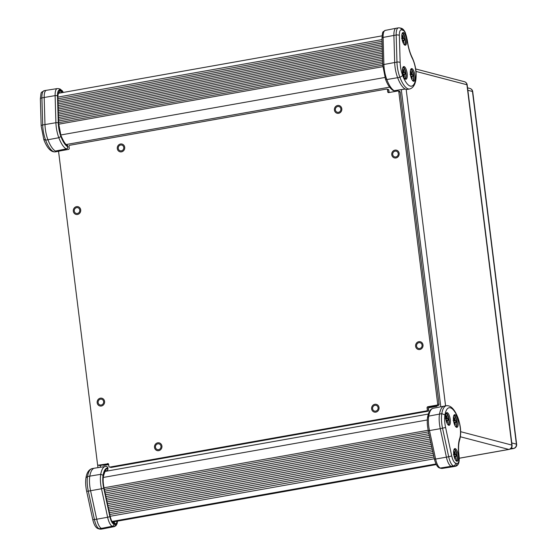<?xml version="1.0" encoding="UTF-8"?>
<svg xmlns="http://www.w3.org/2000/svg" width="557" height="557" viewBox="0 0 557 557"><rect width="100%" height="100%" fill="white"/><g stroke="black" fill="none" stroke-linecap="round" stroke-linejoin="round"><path stroke-width="0.84" d="M436.897 405.127L438.275 405.489A0.975 0.905 -75.3 0 0 439.062 404.368L437.684 404.006A0.975 0.905 104.7 0 1 436.897 405.127L427.853 406.728A0.975 0.905 -75.3 0 0 427.066 407.849L428.444 408.211A0.975 0.905 -75.3 0 1 429.231 407.09L427.853 406.728M438.275 405.489L429.231 407.09M428.681 410.126L427.31 409.764A0.975 0.905 104.7 0 1 426.523 410.885L427.901 411.24A0.975 0.905 -75.3 0 0 428.681 410.126L428.444 408.211M427.901 411.24L111.268 467.427A0.975 0.905 104.7 0 1 110.906 467.414L109.527 467.051A0.975 0.905 -75.3 0 0 109.889 467.065L111.268 467.427M108.657 464.58L104.027 465.401L102.648 465.039L108.518 464.002L99.933 465.527A0.975 0.905 104.7 0 1 99.571 465.506L98.192 465.151A0.975 0.905 -75.3 0 0 98.561 465.165L99.933 465.527M388.849 90.234L387.47 89.879A0.975 0.905 -75.3 0 0 386.816 89.092L388.187 89.454A0.975 0.905 104.7 0 1 388.849 90.234L389.085 92.149A0.975 0.905 -75.3 0 0 389.204 92.504M400.184 92.142L398.805 91.78A0.975 0.905 -75.3 0 0 398.144 91L399.522 91.355A0.975 0.905 104.7 0 1 400.184 92.142L439.062 404.368M395.101 151.135A2.966 2.757 -75.3 0 0 394.711 156.914A2.966 2.757 -75.3 0 0 398.227 154.15A2.966 2.757 -75.3 0 0 395.101 151.135M76.657 207.643A2.966 2.757 -75.3 0 0 76.274 213.422A2.966 2.757 -75.3 0 0 79.79 210.657A2.966 2.757 -75.3 0 0 76.657 207.643M120.639 145.015A2.966 2.757 -75.3 0 0 120.256 150.794A2.966 2.757 -75.3 0 0 123.772 148.037A2.966 2.757 -75.3 0 0 120.639 145.015M157.854 443.832A2.966 2.757 -75.3 0 0 157.464 449.617A2.966 2.757 -75.3 0 0 160.98 446.853A2.966 2.757 -75.3 0 0 157.854 443.832M100.511 399.188A2.966 2.757 -75.3 0 0 100.128 404.967A2.966 2.757 -75.3 0 0 103.644 402.21A2.966 2.757 -75.3 0 0 100.511 399.188M374.972 405.308A2.966 2.757 -75.3 0 0 374.583 411.087A2.966 2.757 -75.3 0 0 378.099 408.323A2.966 2.757 -75.3 0 0 374.972 405.308M337.758 106.491A2.966 2.757 -75.3 0 0 337.375 112.27A2.966 2.757 -75.3 0 0 340.891 109.506A2.966 2.757 -75.3 0 0 337.758 106.491M418.955 342.687A2.966 2.757 -75.3 0 0 418.565 348.466A2.966 2.757 -75.3 0 0 422.081 345.702A2.966 2.757 -75.3 0 0 418.955 342.687M398.805 91.78L437.684 404.006M398.144 91A0.975 0.905 -75.3 0 0 397.782 90.986L388.73 92.587A0.975 0.905 -75.3 0 1 387.707 91.794L389.085 92.149M387.47 89.879L387.707 91.794M386.816 89.092A0.975 0.905 -75.3 0 0 386.447 89.078L69.82 145.266A0.975 0.905 104.7 0 0 69.033 146.38L69.27 148.301A0.975 0.905 -75.3 0 1 68.483 149.415L59.439 151.024A0.975 0.905 104.7 0 0 58.652 152.138L97.538 464.364A0.975 0.905 -75.3 0 0 98.192 465.151M108.295 463.737L98.561 465.165M107.605 463.556A0.975 0.905 104.7 0 1 108.629 464.357L108.866 466.272A0.975 0.905 -75.3 0 0 109.527 467.051M426.523 410.885L109.889 467.065M427.31 409.764L427.066 407.849M121.496 151.852A3.996 3.718 -75.3 0 0 122.018 144.061A3.996 3.718 -75.3 0 0 117.409 146.985A3.996 3.718 -75.3 0 0 121.496 151.852M395.95 157.965A3.996 3.718 -75.3 0 0 396.473 150.181A3.996 3.718 -75.3 0 0 391.863 153.105A3.996 3.718 -75.3 0 0 395.95 157.965M77.514 214.473A3.996 3.718 -75.3 0 0 78.036 206.689A3.996 3.718 -75.3 0 0 73.427 209.613A3.996 3.718 -75.3 0 0 77.514 214.473M158.703 450.669A3.996 3.718 -75.3 0 0 159.225 442.878A3.996 3.718 -75.3 0 0 154.616 445.802A3.996 3.718 -75.3 0 0 158.703 450.669M101.367 406.025A3.996 3.718 -75.3 0 0 101.889 398.234A3.996 3.718 -75.3 0 0 97.28 401.158A3.996 3.718 -75.3 0 0 101.367 406.025M375.822 412.145A3.996 3.718 -75.3 0 0 376.344 404.354A3.996 3.718 -75.3 0 0 371.735 407.278A3.996 3.718 -75.3 0 0 375.822 412.145M338.607 113.322A3.996 3.718 -75.3 0 0 339.129 105.538A3.996 3.718 -75.3 0 0 334.527 108.462A3.996 3.718 -75.3 0 0 338.607 113.322M419.804 349.518A3.996 3.718 -75.3 0 0 420.326 341.733A3.996 3.718 -75.3 0 0 415.717 344.658A3.996 3.718 -75.3 0 0 419.804 349.518M108.608 509.112L432.789 451.588M433.179 453.377L108.991 510.908M432.406 449.798L108.218 507.323M107.835 505.526L432.016 448.002M109.374 512.698L433.562 455.173M433.952 456.963L109.764 514.494M431.633 446.213L107.445 503.737M107.062 501.948L431.243 444.416M110.147 516.283L434.335 458.759M430.86 442.627L106.672 500.151M106.29 498.362L430.47 440.838M428.542 431.87L104.361 489.401M430.088 439.041L105.9 496.566M105.517 494.776L429.705 437.252M104.744 491.19L428.932 433.666M429.315 435.456L105.127 492.987M382.227 46.412L58.095 103.922M58.046 102.223L382.179 44.706M58.151 105.628L382.276 48.111M382.325 49.817L58.2 107.334M382.13 43L57.998 100.518M57.949 98.812L382.081 41.295M58.248 109.04L382.374 51.523M382.422 53.228L58.297 110.739M382.032 39.596L57.9 97.106M58.346 112.444L382.471 54.927M382.52 56.633L58.394 114.15M58.638 122.672L382.77 65.155M58.443 115.856L382.575 58.339M382.624 60.045L58.492 117.562M382.722 63.449L58.589 120.966M58.541 119.261L382.673 61.75M428.465 407.828L436.939 406.325L435.56 405.969L429.203 407.097M436.939 406.325L436.869 405.733M456.872 463.438A2.458 2.291 104.7 0 1 454.888 466.258L452.611 466.662A11.182 3.753 79.9 0 0 453.175 466.696A11.182 3.753 79.9 0 0 453.196 466.689L455.48 466.286A11.182 3.753 79.9 0 1 454.888 466.258L453.516 465.903L440.357 468.033L441.729 468.388L452.611 466.662L451.24 466.306A11.182 3.753 79.9 0 1 446.415 457.172L440.274 428.681L429.482 430.575L435.616 459.059L448.691 456.761A11.182 3.753 79.9 0 0 453.516 465.903A2.458 2.291 -75.3 0 0 455.501 463.083L456.872 463.438A8.724 2.924 79.9 0 0 458.884 455.682L459.045 455.779C459.755 462.073 458.564 465.575 455.48 466.286M446.317 412.953A6.447 2.165 -100.1 0 1 448.963 418.801A6.447 2.165 -100.1 0 1 448.489 425.193M454.129 415A6.447 2.165 -100.1 0 1 456.775 420.841A6.447 2.165 -100.1 0 1 456.301 427.24M454.366 448.914A6.447 2.165 -100.1 0 1 457.012 454.756A6.447 2.165 -100.1 0 1 456.538 461.154M448.761 425.311A6.447 2.165 -100.1 0 1 445.767 418.864A6.447 2.165 -100.1 0 1 446.846 412.626A6.447 2.165 -100.1 0 1 450.105 418.599A6.447 2.165 -100.1 0 1 449.102 425.325A6.447 2.165 -100.1 0 1 448.761 425.311M456.81 461.266A6.447 2.165 -100.1 0 1 453.809 454.818A6.447 2.165 -100.1 0 1 454.895 448.58A6.447 2.165 -100.1 0 1 458.146 454.554A6.447 2.165 -100.1 0 1 457.144 461.28A6.447 2.165 -100.1 0 1 456.81 461.266M456.573 427.351A6.447 2.165 -100.1 0 1 453.572 420.904A6.447 2.165 -100.1 0 1 454.658 414.666A6.447 2.165 -100.1 0 1 457.91 420.639A6.447 2.165 -100.1 0 1 456.907 427.365A6.447 2.165 -100.1 0 1 456.573 427.351M458.884 455.682A23.798 7.979 -100.1 0 1 459.706 438.415A14.865 4.985 79.9 0 0 457.972 418.321L457.993 417.854C454.616 409.27 450.759 405.231 446.422 405.733L444.145 406.137A25.928 8.696 79.9 0 0 444.089 406.15A25.928 8.696 79.9 0 0 439.515 414.053A17.323 5.814 79.9 0 0 440.274 428.681L445.593 427.463L451.734 455.953L448.691 456.761L442.557 428.277A17.323 5.814 79.9 0 1 441.798 413.649L444.946 414.916A14.865 4.985 79.9 0 0 445.593 427.463M106.526 470.728L106.443 470.749A1.845 1.734 -91.8 0 0 107.835 468.632L107.745 467.943A1.845 1.734 -91.3 0 0 105.774 466.425A25.719 8.627 79.9 0 0 105.384 466.46A25.719 8.627 79.9 0 0 100.74 474.32A17.121 5.744 79.9 0 0 101.492 488.774L90.575 490.731L96.709 519.221L107.626 517.265L101.492 488.774L103.741 488.169L109.882 516.659L107.626 517.265A10.98 3.683 79.9 0 0 112.368 526.233L101.534 528.356A11.182 3.753 -100.1 0 1 96.709 519.221L92.789 519.737L86.648 491.253L88.291 491.142L94.432 519.625A11.182 3.753 -100.1 0 0 99.257 528.76L100.629 529.122A2.458 2.291 104.7 0 1 99.703 529.087L98.331 528.725A2.458 2.291 -75.3 0 0 99.257 528.76L101.534 528.356L102.906 528.718L113.739 526.588L112.368 526.233A1.845 1.713 -75.3 0 0 113.823 524.123L115.195 524.485A1.845 1.713 104.7 0 1 113.739 526.588A10.98 3.683 79.9 0 0 114.338 526.616L103.518 528.739A11.182 3.753 -100.1 0 1 103.491 528.746A11.182 3.753 -100.1 0 1 102.906 528.718L100.629 529.122A11.182 3.753 -100.1 0 0 101.214 529.15L99.703 529.087M105.837 470.867L106.443 470.749A21.34 7.157 -100.1 0 0 106.053 470.79C105.468 470.261 104.591 472.12 103.428 476.36L103.317 475.748A23.178 7.777 -100.1 0 1 107.835 468.632L107.954 468.709A1.845 1.845 0 0 1 106.478 470.742L105.823 470.874M86.648 491.253C85.597 486.212 85.367 481.714 85.98 477.767L87.533 476.514A17.323 5.814 -100.1 0 0 88.291 491.142L90.575 490.731A17.323 5.814 -100.1 0 1 89.816 476.11A25.928 8.696 -100.1 0 1 94.439 468.193A25.928 8.696 -100.1 0 1 94.495 468.179L105.997 466.404A1.845 1.845 0 0 1 107.87 468.019L107.745 467.943A23.881 8.007 -100.1 0 0 103.073 475.274A15.276 5.124 79.9 0 0 103.741 488.169M46.405 90.311L44.121 90.714A11.182 3.753 -100.1 0 0 41.907 97.886L42.694 124.97A2.458 0.933 178.3 0 0 41.155 125.889L40.369 98.798A2.458 0.933 -1.7 0 1 41.907 97.886L44.191 97.482A11.182 3.753 -100.1 0 1 46.405 90.311A11.182 3.753 -100.1 0 1 46.426 90.304L57.315 88.577A10.98 3.683 79.9 0 0 55.122 95.623L44.191 97.482L44.971 124.566L55.909 122.714L55.122 95.623A1.845 0.703 -1.7 0 1 57.489 95.957L58.276 123.048A1.845 0.703 178.3 0 0 55.909 122.714A17.121 5.744 79.9 0 0 58.826 137.732L60.88 136.451A15.276 5.124 79.9 0 1 58.276 123.048M58.569 151.149A25.928 8.696 -100.1 0 1 57.698 151.448A25.928 8.696 -100.1 0 1 55.498 151.065L55.791 150.996M41.155 125.889L43.85 139.73C47.22 148.315 51.077 152.353 55.415 151.852A25.928 8.696 -100.1 0 1 45.646 140.169L58.826 137.732A25.719 8.627 79.9 0 0 66.234 148.886L55.484 151.051A25.928 8.696 -100.1 0 1 47.93 139.765A17.323 5.814 -100.1 0 1 44.971 124.566L42.694 124.97A17.323 5.814 -100.1 0 0 45.646 140.169L43.864 139.264M66.596 148.768L66.234 148.886A1.845 1.678 -62.3 0 0 67.759 146.804A23.881 8.007 -100.1 0 1 60.88 136.451M403.226 66.882A6.447 2.165 -100.1 0 1 405.872 72.723A6.447 2.165 -100.1 0 1 405.392 79.122M411.031 68.922A6.447 2.165 -100.1 0 1 413.677 74.763A6.447 2.165 -100.1 0 1 413.203 81.162M402.551 32.849A6.447 2.165 -100.1 0 1 405.197 38.698A6.447 2.165 -100.1 0 1 404.723 45.089M405.67 79.233A6.447 2.165 -100.1 0 1 402.669 72.786A6.447 2.165 -100.1 0 1 403.748 66.548A6.447 2.165 -100.1 0 1 407.007 72.521A6.447 2.165 -100.1 0 1 406.004 79.247A6.447 2.165 -100.1 0 1 405.67 79.233M404.995 45.208A6.447 2.165 -100.1 0 1 402.001 38.76A6.447 2.165 -100.1 0 1 403.08 32.522A6.447 2.165 -100.1 0 1 406.338 38.489A6.447 2.165 -100.1 0 1 405.336 45.221A6.447 2.165 -100.1 0 1 404.995 45.208M413.475 81.273A6.447 2.165 -100.1 0 1 410.474 74.833A6.447 2.165 -100.1 0 1 411.56 68.588A6.447 2.165 -100.1 0 1 414.819 74.561A6.447 2.165 -100.1 0 1 413.816 81.294A6.447 2.165 -100.1 0 1 413.475 81.273M415.717 78.997A23.471 7.868 -100.1 0 1 402.69 75.592L399.912 77.312A17.323 5.814 79.9 0 1 396.96 62.106L394.676 62.516A17.323 5.814 79.9 0 0 397.635 77.715A25.928 8.696 79.9 0 0 405.197 89.002A25.928 8.696 79.9 0 0 407.404 89.392L409.68 88.988C412.967 88.034 415.028 84.977 415.863 79.818L415.717 78.997A14.865 4.985 79.9 0 0 412.389 58.485A23.798 7.979 -100.1 0 1 407.07 39.617A8.724 2.924 79.9 0 0 402.927 30.245L401.555 29.89A2.458 2.291 -75.3 0 0 399.891 27.913L398.387 27.85A11.182 3.753 79.9 0 0 396.173 35.021A2.458 0.933 -1.7 0 1 399.369 35.46L400.149 62.551A2.458 0.933 178.3 0 0 396.96 62.106L396.173 35.021L393.896 35.425L383.112 37.423L383.898 64.508L394.676 62.516L393.896 35.425A11.182 3.753 79.9 0 1 396.083 28.261A11.182 3.753 79.9 0 0 396.083 28.261L398.387 27.85M405.197 89.002L394.509 90.638M453.732 454.268L454.303 453.871L454.157 451.518A3.69 1.239 -100.1 0 1 454.408 451.511A3.69 1.239 -100.1 0 1 454.686 451.657L455.549 454.603L453.398 454.498M454.261 452.354L454.686 451.657M454.47 454.895L456.044 454.735A3.69 1.239 -100.1 0 1 456.232 456.204L455.737 456.079L455.396 457.381L454.895 457.457M454.992 458.216L455.57 458.752A3.69 1.239 -100.1 0 1 455.313 458.759A3.69 1.239 -100.1 0 1 455.041 458.613L454.589 456.183L455.737 456.079M455.967 460.667A5.647 1.894 79.9 0 0 456.768 455.048A5.647 1.894 79.9 0 0 454.171 449.59A5.647 1.894 79.9 0 0 453.997 449.562M454.589 456.183L453.948 455.605M454.317 453.126L454.853 453.029M453.753 454.415L455.132 454.087M456.044 454.735L455.549 454.603M454.665 456.475L455.424 456.406M455.57 458.752L455.396 457.381M445.691 418.307L446.254 417.91L446.108 415.564A3.69 1.239 -100.1 0 1 446.366 415.557A3.69 1.239 -100.1 0 1 446.637 415.703L447.508 418.648L445.349 418.544M446.213 416.399L446.637 415.703M446.422 418.941L448.002 418.78A3.69 1.239 -100.1 0 1 448.183 420.25L447.689 420.117L447.355 421.426L446.853 421.503M446.944 422.262L447.522 422.798A3.69 1.239 -100.1 0 1 447.271 422.805A3.69 1.239 -100.1 0 1 446.993 422.659L446.547 420.229L447.689 420.117M447.925 424.706A5.647 1.894 79.9 0 0 448.726 419.094A5.647 1.894 79.9 0 0 446.129 413.635A5.647 1.894 79.9 0 0 445.955 413.607M446.547 420.229L445.899 419.651M446.275 417.172L446.811 417.075M445.711 418.46L447.09 418.133M448.002 418.78L447.508 418.648M446.623 420.521L447.375 420.444M447.522 422.798L447.355 421.426M453.495 420.354L454.066 419.957L453.92 417.604A3.69 1.239 -100.1 0 1 454.171 417.597A3.69 1.239 -100.1 0 1 454.449 417.743L455.313 420.688L453.154 420.584M454.025 418.439L454.449 417.743M454.233 420.981L455.807 420.82A3.69 1.239 -100.1 0 1 455.995 422.29L455.501 422.164L455.16 423.466L454.658 423.543M454.756 424.302L455.334 424.838A3.69 1.239 -100.1 0 1 455.076 424.845A3.69 1.239 -100.1 0 1 454.804 424.699L454.352 422.269L455.501 422.164M455.73 426.753A5.647 1.894 79.9 0 0 456.531 421.134A5.647 1.894 79.9 0 0 453.934 415.675A5.647 1.894 79.9 0 0 453.76 415.647M454.352 422.269L453.711 421.691M454.08 419.212L454.616 419.115M453.516 420.5L454.895 420.173M455.807 420.82L455.313 420.688M454.428 422.561L455.187 422.491M455.334 424.838L455.16 423.466M403.177 42.158L403.755 42.694A3.69 1.239 -100.1 0 1 403.505 42.701A3.69 1.239 -100.1 0 1 403.226 42.555L402.781 40.125L402.133 39.547M401.924 38.203L402.488 37.806L402.342 35.46A3.69 1.239 -100.1 0 1 402.6 35.453A3.69 1.239 -100.1 0 1 402.871 35.599L403.741 38.544L401.583 38.44M404.159 44.602A5.647 1.894 79.9 0 0 404.96 38.99A5.647 1.894 79.9 0 0 402.356 33.531A5.647 1.894 79.9 0 0 402.189 33.504M402.509 37.061L403.045 36.971M402.446 36.296L402.871 35.599M401.938 38.356L403.324 38.029M402.655 38.837L403.741 38.544M402.774 40.118L403.922 40.013L403.588 41.322L403.08 41.392M404.236 38.677A3.69 1.239 -100.1 0 1 404.417 40.146L403.922 40.013M402.857 40.417L403.609 40.341M403.755 42.694L403.588 41.322M411.658 78.231L412.236 78.76A3.69 1.239 -100.1 0 1 411.978 78.767A3.69 1.239 -100.1 0 1 411.707 78.628L411.254 76.191L412.403 76.086L412.062 77.388L411.56 77.465M410.398 74.276L410.969 73.879L410.822 71.526A3.69 1.239 -100.1 0 1 411.08 71.519A3.69 1.239 -100.1 0 1 411.351 71.665L412.222 74.617L410.063 74.513M412.633 80.674A5.647 1.894 79.9 0 0 413.433 75.056A5.647 1.894 79.9 0 0 410.836 69.597A5.647 1.894 79.9 0 0 410.662 69.576M410.989 73.134L411.519 73.037M410.927 72.361L411.351 71.665M410.418 74.422L411.797 74.095M411.136 74.91L412.222 74.617M412.709 74.742A3.69 1.239 -100.1 0 1 412.897 76.212L412.403 76.086M411.331 76.483L412.089 76.413M412.236 78.76L412.062 77.388M411.254 76.191L410.613 75.62M403.846 76.184L404.424 76.72A3.69 1.239 -100.1 0 1 404.173 76.727A3.69 1.239 -100.1 0 1 403.902 76.581L403.449 74.151L404.598 74.046L404.257 75.348L403.755 75.425M402.593 72.236L403.164 71.839L403.017 69.486A3.69 1.239 -100.1 0 1 403.268 69.479A3.69 1.239 -100.1 0 1 403.547 69.625L404.41 72.57L402.251 72.466M404.828 78.634A5.647 1.894 79.9 0 0 405.628 73.016A5.647 1.894 79.9 0 0 403.031 67.557A5.647 1.894 79.9 0 0 402.857 67.529M403.177 71.094L403.714 70.997M403.122 70.321L403.547 69.625M402.614 72.382L403.992 72.055M403.324 72.863L404.41 72.57M404.904 72.702A3.69 1.239 -100.1 0 1 405.085 74.172L404.598 74.046M403.526 74.443L404.285 74.366M404.424 76.72L404.257 75.348M403.449 74.151L402.802 73.573M436.235 464.51L112.528 521.951M435.971 463.96L112.075 521.429M103.275 477.453L427.296 419.964M104.013 487.793L428.201 430.269M389.594 87.136L66.367 144.493L389.601 87.143M384.894 77.465L60.762 134.982M382.84 66.673L58.694 124.197M453.175 466.696L442.279 468.423A10.98 3.683 -100.1 0 1 441.729 468.388A1.845 1.713 104.7 0 1 441.067 468.353L439.696 467.998A1.845 1.713 -75.3 0 0 440.357 468.033A10.98 3.683 -100.1 0 1 435.616 459.059L434.418 459.142L428.277 430.652L429.482 430.575A17.121 5.744 -100.1 0 1 428.73 416.121L427.706 417.666M459.706 438.415L459.741 439.64C458.481 443.358 458.251 448.733 459.045 455.779M451.734 455.953A8.724 2.924 79.9 0 0 455.501 463.083M428.375 430.568L428.277 430.652C427.212 425.548 426.982 421.015 427.595 417.054C428.639 411.741 430.526 408.817 433.269 408.274L444.089 406.15M444.946 414.916A23.471 7.868 -100.1 0 1 457.972 418.321M433.269 408.274A25.719 8.627 -100.1 0 0 428.73 416.121L441.798 413.649A25.928 8.696 79.9 0 1 446.422 405.733M85.98 477.767C86.808 472.601 88.862 469.544 92.163 468.597A25.928 8.696 -100.1 0 0 87.533 476.514L100.74 474.32L103.073 475.274M114.262 521.721A6.593 2.214 -100.1 0 1 113.677 522.264M113.865 522.32A1.845 1.713 104.7 0 1 115.111 523.796L113.739 523.441A1.845 1.713 -75.3 0 0 112.563 521.979L113.865 522.32M117.061 521.22A8.439 2.827 -100.1 0 1 115.111 523.796M110.189 516.457L104.048 487.974L110.189 516.457C111.818 522.362 112.006 520.962 112.577 521.993L112.493 521.958M113.739 523.441A8.439 2.827 -100.1 0 1 110.098 516.548M103.957 488.057A14.579 4.888 -100.1 0 1 103.317 475.748M109.882 516.659A9.135 3.064 79.9 0 0 113.823 524.123M115.195 524.485A9.135 3.064 79.9 0 0 117.381 521.164M59.272 93.144L58.408 92.915A1.845 1.713 -75.3 0 0 59.864 90.805L61.235 91.167A1.845 1.713 104.7 0 1 60.539 92.915M63.331 92.42L62.293 90.763L59.905 89.002A1.845 1.713 104.7 0 1 61.145 90.485L59.773 90.123A1.845 1.713 -75.3 0 0 58.534 88.647L57.315 88.577M63.122 92.455A9.135 3.064 79.9 0 0 61.145 90.485M59.773 90.123A9.135 3.064 79.9 0 0 57.489 95.957M55.644 151.079L66.408 148.914A1.845 1.845 0 0 0 67.877 146.881L67.669 146.115A23.178 7.777 -100.1 0 1 61.019 136.075L58.666 123.536A1.845 0.703 178.3 0 0 58.534 123.285L57.747 96.194A1.845 0.703 -1.7 0 1 57.879 96.445L58.422 92.72L58.046 92.901M61.019 136.075A14.579 4.888 -100.1 0 1 58.534 123.285M57.747 96.194A8.439 2.827 -100.1 0 1 59.864 90.805M61.235 91.167A8.439 2.827 -100.1 0 1 62.767 92.525M67.877 146.881L67.669 146.115A1.845 1.678 -61.9 0 0 66.826 144.792C65.566 144.646 63.637 141.624 61.033 135.727M401.555 29.89A8.724 2.924 79.9 0 0 399.369 35.46M399.891 27.913L401.27 28.275A2.458 2.291 104.7 0 1 402.927 30.245M412.389 58.485L412.305 57.782C409.861 52.811 408.17 46.788 407.23 39.721L407.07 39.617M402.69 75.592A14.865 4.985 -100.1 0 1 400.149 62.551M409.68 88.988A25.928 8.696 79.9 0 1 399.912 77.312L386.816 79.533A17.121 5.744 -100.1 0 1 383.898 64.508A1.845 0.703 178.3 0 0 382.77 65.19L385.493 79.191C387.63 84.949 390.213 88.73 393.235 90.526A1.845 1.678 -62.3 0 0 394.224 90.687A25.719 8.627 -100.1 0 1 386.816 79.533L385.507 78.843M382.123 38.349A1.845 0.703 -1.7 0 1 381.984 38.099A1.845 0.703 -1.7 0 1 383.112 37.423A10.98 3.683 -100.1 0 1 385.263 30.384L396.083 28.261M510.003 449.088L513.324 448.496L511.333 447.974M511.772 442.94L516.388 444.145L472.468 91.487L467.859 90.283M516.388 444.145A3.795 3.537 104.7 0 1 513.324 448.496A3.795 1.274 -100.1 0 0 513.526 448.503A3.795 3.795 0 0 0 516.631 444.298A3.795 0.543 172.9 0 0 516.388 444.145M467.553 87.825L469.906 88.438A3.795 3.537 104.7 0 1 472.468 91.487A3.795 0.543 -7.1 0 1 472.712 91.64L516.631 444.298M460.688 431.703L511.813 445.071L466.94 84.748L415.995 71.421M406.164 89.357L445.579 405.879M459.233 458.216L508.757 449.422L460.423 436.785M440.796 406.798L401.305 89.649M60.957 150.014L61.04 150.738M100.239 465.471L100.455 467.239M467.191 84.901A3.795 3.795 0 0 0 464.385 81.698A3.795 3.537 -75.3 0 1 466.94 84.748A3.795 0.543 -7.1 0 1 467.191 84.901L512.057 445.231A3.795 0.543 172.9 0 0 511.813 445.071A3.795 3.537 -75.3 0 1 508.757 449.422A3.795 1.274 79.9 0 0 508.959 449.436L459.233 458.258M112.66 522L436.27 464.58M105.224 471.396L428.298 414.067M382.039 35.864L58.165 93.339M459.741 439.64C461.412 433.346 460.827 426.084 457.993 417.854M442.279 468.423L441.067 468.353M439.696 467.998C437.6 467.532 435.839 464.58 434.418 459.142M98.331 528.725C95.915 528.022 94.063 525.028 92.789 519.737M103.491 528.746L101.214 529.15M94.439 468.193L92.163 468.597M104.048 487.974C103.129 483.462 102.92 479.591 103.428 476.36M117.562 521.136L117.095 523.65L116.058 525.599L114.338 526.616M107.87 468.019L107.954 468.709M40.369 98.798C41.371 90.826 40.515 93.186 44.121 90.714M59.905 89.002L58.534 88.647M58.666 123.536L57.879 96.445M57.698 151.448L55.415 151.852M67.787 146.192A1.845 1.845 0 0 0 66.826 144.792M407.23 39.721L405.294 32.543C403.992 29.953 402.648 28.532 401.27 28.275M412.305 57.782C415.55 64.995 416.733 72.34 415.863 79.818M405.266 89.043L394.377 90.714M385.263 30.384C382.464 32.591 382.75 30.189 381.984 38.099L382.77 65.19M393.235 90.526A1.845 1.845 0 0 0 394.363 90.721M472.712 91.64A3.795 3.795 0 0 0 469.906 88.438M513.526 448.503L509.85 449.158M58.485 150.508L58.652 151.866M97.6 464.622L97.976 467.629M508.959 449.436A3.795 3.795 0 0 0 512.057 445.231M464.385 81.698L415.675 68.964"/></g></svg>
